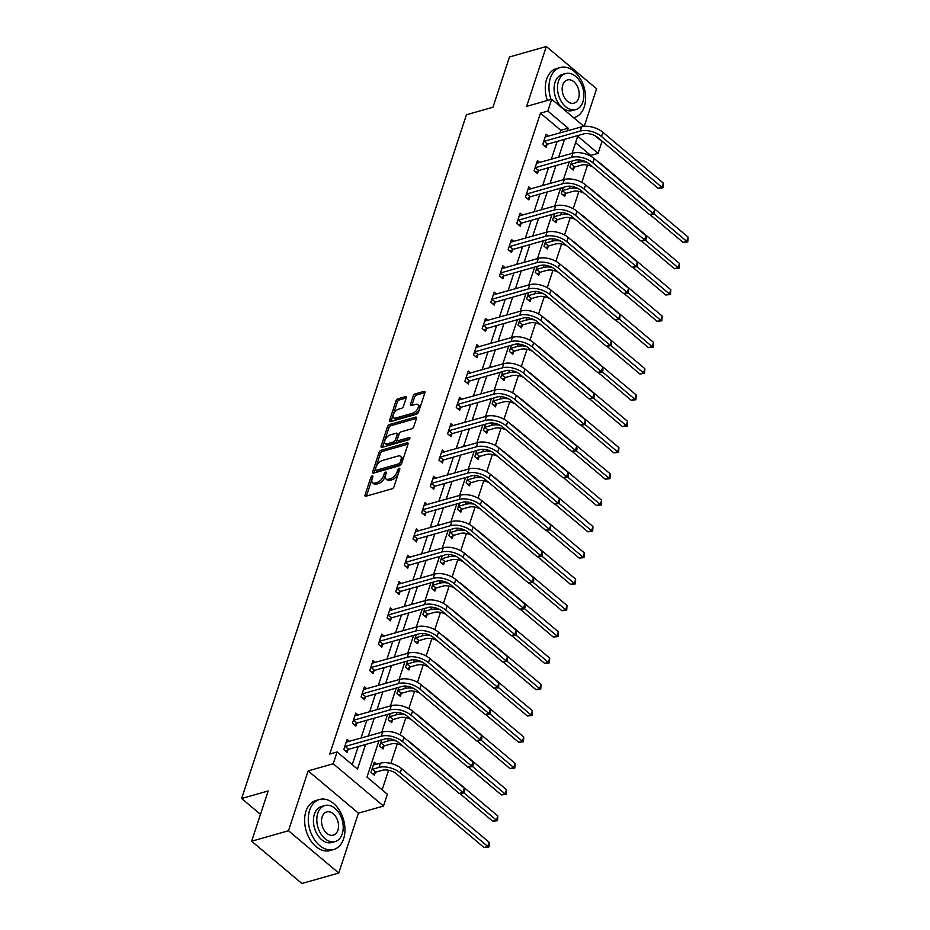 <?xml version="1.0" encoding="UTF-8"?>
<svg xmlns="http://www.w3.org/2000/svg" width="930" height="930" viewBox="0 0 930 930"><rect width="100%" height="100%" fill="white"/><g stroke="black" fill="none" stroke-linecap="round" stroke-linejoin="round"><path stroke-width="1.4" d="M372.244 475.928A1.43 0.744 -49.9 0 0 370.849 477.369L365.06 494.958A2.046 1.058 -49.9 0 0 365.199 496.109A2.046 1.058 -49.9 0 0 365.967 496.202L392.007 488.808A2.046 1.058 -49.9 0 0 393.995 486.739L399.772 469.15A1.43 0.744 -49.9 0 0 399.679 468.348A1.43 0.744 -49.9 0 0 399.144 468.278A1.43 0.744 -49.9 0 0 397.749 469.731L397.005 472.01A6.533 3.406 -49.9 0 1 390.635 478.613L388.461 479.229A6.533 3.406 -49.9 0 1 385.997 478.938A6.533 3.406 -49.9 0 1 385.578 475.253L386.322 472.975A1.43 0.744 -49.9 0 0 386.229 472.173A1.43 0.744 -49.9 0 0 385.694 472.103A1.43 0.744 -49.9 0 0 384.299 473.556L383.555 475.823A6.533 3.406 -49.9 0 1 377.185 482.438L375.011 483.054A6.533 3.406 -49.9 0 1 372.546 482.763A6.533 3.406 -49.9 0 1 372.116 479.078L372.872 476.799A1.43 0.744 -49.9 0 0 372.779 475.986A1.43 0.744 -49.9 0 0 372.244 475.928M372.488 477.95A1.43 0.744 -49.9 0 0 372.209 478.52L366.432 496.074L365.06 494.958M399.4 470.313A1.43 0.744 -49.9 0 0 399.11 470.871L398.366 473.149L397.005 472.01M385.938 474.126A1.43 0.744 -49.9 0 0 385.659 474.695L384.904 476.974L383.555 475.823M406.201 397.947A2.046 1.058 -49.9 0 0 406.073 396.796A2.046 1.058 -49.9 0 0 405.306 396.703L397.994 398.784A2.046 1.058 -49.9 0 0 396.006 400.842L389.577 420.383A2.046 1.058 -49.9 0 0 389.717 421.534A2.046 1.058 -49.9 0 0 390.484 421.627L416.524 414.234A2.046 1.058 -49.9 0 0 418.512 412.164L424.94 392.634A2.046 1.058 -49.9 0 0 424.801 391.472A2.046 1.058 -49.9 0 0 424.034 391.379L415.21 393.89A2.046 1.058 -49.9 0 0 413.222 395.959L410.467 404.318A2.046 1.058 -49.9 0 0 410.607 405.468A2.046 1.058 -49.9 0 0 411.374 405.561L415.745 404.318A5.464 2.848 -49.9 0 1 417.803 404.573A5.464 2.848 -49.9 0 1 417.489 409.13A5.464 2.848 -49.9 0 1 412.839 413.176L395.692 418.047A5.464 2.848 -49.9 0 1 393.634 417.791A5.464 2.848 -49.9 0 1 393.96 413.234A5.464 2.848 -49.9 0 1 398.61 409.188L401.469 408.375A2.046 1.058 -49.9 0 0 403.457 406.305L406.201 397.947M559.941 133.002L560.825 130.293L540.446 113.158L547.817 111.065L551.699 99.254L583.97 126.387M251.635 841.232L288.486 830.757L338.752 873.038L301.901 883.5L251.635 841.232L268.166 790.965L241.637 798.498L466.442 114.762L492.97 107.229L509.489 56.963L546.328 46.5L526.647 106.369L551.699 99.254M338.752 873.038L358.434 813.157L308.167 770.889L288.486 830.757M308.167 770.889L333.219 763.774L337.102 751.963L357.48 769.098L365.571 744.477M540.446 113.158L329.731 754.056L337.102 751.963M381.068 450.271A2.046 1.058 -49.9 0 0 379.08 452.329L372.651 471.87A2.046 1.058 -49.9 0 0 372.791 473.021A2.046 1.058 -49.9 0 0 373.558 473.114L399.598 465.721A2.046 1.058 -49.9 0 0 401.586 463.651L408.014 444.11A2.046 1.058 -49.9 0 0 407.875 442.959A2.046 1.058 -49.9 0 0 407.108 442.866L381.068 450.271L382.428 451.41A2.046 1.058 -49.9 0 0 380.44 453.48L374.023 472.975M381.114 446.121L387.543 426.591A2.046 1.058 -49.9 0 1 389.531 424.522L415.571 417.128A2.046 1.058 -49.9 0 1 416.338 417.221A2.046 1.058 -49.9 0 1 416.477 418.372L413.722 426.731A2.046 1.058 -49.9 0 1 411.734 428.8L401.179 431.799A2.046 1.058 -49.9 0 0 399.179 433.868L397.354 439.413A2.046 1.058 -49.9 0 0 397.494 440.564A2.046 1.058 -49.9 0 0 398.261 440.657L409.258 437.53A1.43 0.744 -49.9 0 1 409.793 437.6A1.43 0.744 -49.9 0 1 409.712 438.797A1.43 0.744 -49.9 0 1 408.491 439.855L382.021 447.365A2.046 1.058 -49.9 0 1 381.254 447.272A2.046 1.058 -49.9 0 1 381.114 446.121L382.451 447.249M584.238 126.364L596.595 88.769L546.328 46.5M241.637 798.498L260.47 814.343M352.249 764.704L358.201 746.581M360.98 738.141L366.862 720.262M369.629 711.834L375.511 693.954M378.277 685.526L384.16 667.647M386.926 659.207L392.809 641.328M395.575 632.9L401.458 615.021M404.236 606.592L410.107 588.713M412.885 580.285L418.756 562.406M421.534 553.966L427.405 536.087M430.183 527.659L436.065 509.78M438.832 501.351L444.714 483.472M447.481 475.032L453.363 457.153M456.13 448.725L462.012 430.846M464.779 422.418L470.661 404.538M473.44 396.11L479.31 378.231M482.089 369.791L487.959 351.912M490.738 343.484L496.62 325.605M499.387 317.176L505.269 299.297M508.036 290.858L513.918 272.978M516.685 264.55L522.567 246.671M525.334 238.243L531.216 220.364M533.994 211.935L539.865 194.056M542.643 185.616L548.514 167.737M551.292 159.309L557.163 141.43M349.506 741.408L347.123 739.408L343.798 749.522L347.192 752.382L348.099 749.638M358.155 715.089L355.772 713.089L352.447 723.215L355.841 726.074L356.748 723.331M366.804 688.781L364.421 686.782L361.096 696.907L364.49 699.755L365.397 697.023M375.453 662.474L373.081 660.474L369.745 670.588L373.139 673.448L374.046 670.704M384.102 636.167L381.73 634.155L378.394 644.281L381.8 647.14L382.695 644.397M392.751 609.848L390.379 607.848L387.054 617.973L390.449 620.822L391.344 618.09M401.411 583.54L399.028 581.541L395.703 591.654L399.098 594.514L399.993 591.782M410.06 557.233L407.677 555.233L404.352 565.347L407.747 568.207L408.642 565.463M418.709 530.914L416.326 528.914L413.001 539.04L416.396 541.899L417.303 539.156M427.358 504.606L424.975 502.607L421.65 512.732L425.045 515.58L425.952 512.849M436.007 478.299L433.624 476.3L430.299 486.413L433.694 489.273L434.601 486.53M444.656 451.992L442.285 449.981L438.948 460.106L442.355 462.966L443.25 460.222M453.305 425.673L450.934 423.673L447.597 433.799L451.004 436.647L451.899 433.915M461.954 399.365L459.583 397.366L456.258 407.48L459.653 410.339L460.548 407.607M470.615 373.058L468.232 371.058L464.907 381.172L468.302 384.032L469.197 381.288M479.264 346.739L476.881 344.739L473.556 354.865L476.95 357.725L477.846 354.981M487.913 320.432L485.53 318.432L482.205 328.557L485.6 331.406L486.506 328.674M496.562 294.124L494.179 292.125L490.854 302.238L494.249 305.098L495.155 302.355M505.211 267.817L502.828 265.806L499.503 275.931L502.898 278.791L503.804 276.047M513.86 241.498L511.488 239.498L508.152 249.624L511.558 252.472L512.453 249.74M522.509 215.19L520.137 213.191L516.813 223.305L520.207 226.164L521.102 223.433M531.158 188.883L528.786 186.883L525.462 196.997L528.856 199.857L529.751 197.114M539.819 162.564L537.435 160.565L534.111 170.69L537.505 173.55L538.4 170.806M548.468 136.257L546.084 134.257L542.76 144.383L546.154 147.231L547.061 144.499M382.137 789.837L388.577 770.249M390.821 763.414L397.226 743.942M400.191 734.909L405.875 717.623M408.84 708.602L414.524 691.316M417.5 682.294L423.173 665.008M426.149 655.976L431.834 638.701M434.798 629.668L440.483 612.382M443.447 603.361L449.132 586.074M452.096 577.042L457.781 559.767M460.745 550.734L466.43 533.448M469.394 524.427L475.079 507.141M478.043 498.12L483.728 480.833M486.704 471.801L492.377 454.526M495.353 445.493L501.038 428.207M504.002 419.186L509.687 401.9M512.651 392.867L518.336 375.592M521.3 366.56L526.985 349.273M529.949 340.252L535.634 322.966M538.598 313.945L544.283 296.658M547.259 287.626L552.932 270.351M555.908 261.318L561.581 244.032M564.557 235.011L570.241 217.725M573.206 208.692L578.89 191.417M581.855 182.385L587.539 165.098M590.504 156.077L590.713 155.426L575.577 142.697M376.673 764.251L374.29 762.251L370.965 772.377L374.36 775.225L375.267 772.493M381.637 739.92L379.614 746.058L383.021 748.917L383.916 746.186M390.286 713.612L388.275 719.75L391.67 722.61L392.565 719.867M398.935 687.293L396.924 693.443L400.319 696.303L401.214 693.559M407.596 660.986L405.573 667.136L408.968 669.984L409.863 667.252M416.245 634.679L414.222 640.817L417.617 643.676L418.523 640.933M424.894 608.371L422.871 614.509L426.266 617.369L427.172 614.625M433.543 582.052L431.52 588.202L434.915 591.05L435.821 588.318M442.192 555.745L440.169 561.883L443.564 564.743L444.47 562.011M450.841 529.437L448.818 535.575L452.224 538.435L453.119 535.692M459.49 503.118L457.479 509.268L460.873 512.128L461.768 509.384M468.139 476.811L466.128 482.961L469.522 485.809L470.417 483.077M476.799 450.504L474.777 456.642L478.171 459.501L479.066 456.758M485.448 424.196L483.426 430.334L486.82 433.194L487.727 430.45M494.097 397.877L492.075 404.027L495.469 406.875L496.376 404.143M502.746 371.57L500.724 377.708L504.118 380.568L505.025 377.836M511.395 345.263L509.373 351.401L512.779 354.26L513.674 351.517M520.044 318.944L518.022 325.093L521.428 327.953L522.323 325.209M528.693 292.636L526.682 298.786L530.077 301.634L530.972 298.902M537.354 266.329L535.331 272.467L538.726 275.327L539.621 272.583M546.003 240.021L543.98 246.159L547.375 249.019L548.27 246.276M554.652 213.702L552.629 219.852L556.024 222.7L556.931 219.968M563.301 187.395L561.278 193.533L564.673 196.393L565.58 193.661M571.95 161.088L569.927 167.226L573.322 170.085L574.229 167.342M595.072 135.734L601.966 141.534L598.083 153.334L577.704 136.198L572.043 153.415M590.713 155.426L598.083 153.334M378.963 740.675L366.99 777.096L387.368 794.243L383.486 806.043L333.219 763.774M358.434 813.157L383.486 806.043M567.312 130.909L568.195 128.201L547.817 111.065M368.35 736.048L374.22 718.169M376.999 709.741L382.881 691.862M385.648 683.434L391.53 665.555M394.297 657.115L400.179 639.236M402.946 630.807L408.828 612.928M411.595 604.5L417.477 586.621M420.255 578.193L426.126 560.302M428.904 551.874L434.775 533.994M437.553 525.566L443.424 507.687M446.202 499.259L452.085 481.38M454.851 472.94L460.734 455.061M463.5 446.632L469.383 428.753M472.149 420.325L478.032 402.446M480.798 394.006L486.681 376.127M489.459 367.699L495.33 349.82M498.108 341.391L503.979 323.512M506.757 315.084L512.639 297.205M515.406 288.765L521.288 270.886M524.055 262.458L529.937 244.578M532.704 236.15L538.586 218.271M541.353 209.831L547.235 191.952M550.014 183.524L555.884 165.645M558.663 157.217L564.533 139.337M569.276 161.843L563.394 179.722M560.627 188.151L554.745 206.03M551.978 214.47L546.096 232.349M543.329 240.777L537.447 258.656M534.669 267.084L528.798 284.964M526.02 293.392L520.149 311.271M517.371 319.711L511.5 337.59M508.722 346.018L502.839 363.897M500.073 372.325L494.19 390.205M491.424 398.645L485.541 416.524M482.775 424.952L476.892 442.831M474.126 451.259L468.243 469.139M465.465 477.567L459.594 495.446M456.816 503.886L450.945 521.765M448.167 530.193L442.296 548.072M439.518 556.5L433.636 574.38M430.869 582.819L424.987 600.699M422.22 609.127L416.338 627.006M413.571 635.434L407.689 653.313M404.922 661.742L399.04 679.621M396.261 688.061L390.391 705.94M387.612 714.368L381.742 732.247M560.825 130.293L568.195 128.201M372.546 482.763L373.906 483.902A6.533 3.406 -49.9 0 0 376.371 484.193L375.011 483.054M384.904 476.974A6.533 3.406 -49.9 0 1 378.533 483.577L376.371 484.193M385.997 478.938L387.357 480.078A6.533 3.406 -49.9 0 0 389.821 480.38L388.461 479.229M398.366 473.149A6.533 3.406 -49.9 0 1 391.995 479.764L389.821 480.38M408.003 444.145L382.428 451.41M375.278 469.476A1.43 0.744 -49.9 0 0 375.371 470.278A1.43 0.744 -49.9 0 0 375.906 470.348L398.761 463.849A1.43 0.744 -49.9 0 0 400.156 462.408L400.946 460.001A6.533 3.406 -49.9 0 0 400.528 456.316A6.533 3.406 -49.9 0 0 398.063 456.026L382.439 460.455A6.533 3.406 -49.9 0 0 376.069 467.069L375.278 469.476M375.371 470.278L376.731 471.417A1.43 0.744 -49.9 0 0 377.266 471.487L375.906 470.348M400.528 456.316L401.888 457.455A6.533 3.406 -49.9 0 1 402.306 461.141L401.516 463.547A1.43 0.744 -49.9 0 1 400.121 464.988L377.266 471.487M382.486 447.237L388.903 427.73L387.543 426.591M416.466 418.407L390.891 425.661A2.046 1.058 -49.9 0 0 388.903 427.73M397.494 440.564L398.854 441.704A2.046 1.058 -49.9 0 0 399.621 441.797L409.607 438.96M390.216 434.915A5.464 2.848 -49.9 0 0 385.566 438.948A5.464 2.848 -49.9 0 0 385.241 443.517A5.464 2.848 -49.9 0 0 387.299 443.773L393.344 442.052A2.046 1.058 -49.9 0 0 395.331 439.983L397.156 434.438A2.046 1.058 -49.9 0 0 397.029 433.287A2.046 1.058 -49.9 0 0 396.25 433.194L390.216 434.915M385.241 443.517L386.601 444.656A5.464 2.848 -49.9 0 0 388.659 444.912L387.299 443.773M397.029 433.287L398.389 434.426A2.046 1.058 -49.9 0 1 398.517 435.577L396.692 441.122A2.046 1.058 -49.9 0 1 394.704 443.192L388.659 444.912M393.634 417.791L394.994 418.942A5.464 2.848 -49.9 0 0 397.052 419.186L395.692 418.047M417.803 404.573L419.163 405.713A5.464 2.848 -49.9 0 1 418.849 410.281A5.464 2.848 -49.9 0 1 414.199 414.315L397.052 419.186M424.929 392.658L416.57 395.029A2.046 1.058 -49.9 0 0 414.582 397.098L411.839 405.434L410.467 404.318M406.189 397.982L399.354 399.923A2.046 1.058 -49.9 0 0 397.366 401.993L390.949 421.499M375.801 772.144L382.37 770.284A10.393 5.417 18.2 0 1 396.529 773.9L484.088 847.532L487.773 846.486L400.214 772.853A15.601 8.126 -161.8 0 0 378.963 767.424L372.407 769.296L375.801 772.144L372.918 774.016M489.157 842.278L489.401 845.335L488.843 847.021L487.773 846.486L489.157 842.278L401.597 768.633A15.601 8.126 -161.8 0 0 380.358 763.205L373.395 764.995M488.843 847.021L484.088 847.532M344.693 746.79L345.228 746.441L348.622 749.301L384.671 739.059A10.393 5.417 18.2 0 1 398.831 742.675L459.222 793.464L462.908 792.418L402.516 741.629A15.601 8.126 -161.8 0 0 381.277 736.2L345.228 746.441M464.291 788.198L464.535 791.267L463.977 792.953L462.908 792.418L464.291 788.198L403.899 737.42A15.601 8.126 -161.8 0 0 382.66 731.991L346.227 742.14M348.622 749.301L345.751 751.161M463.977 792.953L459.222 793.464M309.644 810.216A25.994 17.577 74.1 0 0 313.724 838.511A25.994 17.577 74.1 0 0 333.731 849.509A25.994 17.577 74.1 0 0 343.612 838.779A25.994 17.577 74.1 0 0 339.531 810.495A25.994 17.577 74.1 0 0 319.525 799.498A25.994 17.577 74.1 0 0 309.644 810.216M319.525 799.498L315.84 800.544A25.994 17.577 74.1 0 0 305.958 811.262A25.994 17.577 74.1 0 0 310.039 839.558A25.994 17.577 74.1 0 0 330.045 850.555L333.731 849.509M335.137 841.545L331.743 842.51A18.716 12.66 -105.9 0 1 317.339 834.582A18.716 12.66 -105.9 0 1 314.398 814.215A18.716 12.66 -105.9 0 1 321.513 806.496L324.907 805.531A18.716 12.66 74.1 0 0 317.793 813.25A18.716 12.66 74.1 0 0 320.734 833.629A18.716 12.66 74.1 0 0 335.137 841.545A18.716 12.66 74.1 0 0 342.252 833.815A18.716 12.66 74.1 0 0 339.311 813.448A18.716 12.66 74.1 0 0 324.907 805.531M337.904 830.165A12.067 8.161 74.1 0 0 336.009 817.04A12.067 8.161 74.1 0 0 326.721 811.937A12.067 8.161 74.1 0 0 322.14 816.912A12.067 8.161 74.1 0 0 324.035 830.037A12.067 8.161 74.1 0 0 333.312 835.14A12.067 8.161 74.1 0 0 337.904 830.165M573.647 117.715A25.994 17.577 74.1 0 0 574.391 117.529A25.994 17.577 74.1 0 0 584.273 106.799A25.994 17.577 74.1 0 0 580.192 78.515A25.994 17.577 74.1 0 0 560.186 67.518A25.994 17.577 74.1 0 0 550.316 78.236A25.994 17.577 74.1 0 0 551.048 99.44M560.186 67.518L556.5 68.564A25.994 17.577 74.1 0 0 546.631 79.283A25.994 17.577 74.1 0 0 547.363 100.487M575.798 109.566L572.403 110.531A18.716 12.66 -105.9 0 1 558 102.614A18.716 12.66 -105.9 0 1 555.071 82.235A18.716 12.66 -105.9 0 1 562.173 74.516L565.568 73.551A18.716 12.66 74.1 0 0 558.453 81.282A18.716 12.66 74.1 0 0 561.395 101.649A18.716 12.66 74.1 0 0 575.798 109.566A18.716 12.66 74.1 0 0 582.912 101.847A18.716 12.66 74.1 0 0 579.971 81.468A18.716 12.66 74.1 0 0 565.568 73.551M578.565 98.185A12.067 8.161 74.1 0 0 576.67 85.06A12.067 8.161 74.1 0 0 567.381 79.957A12.067 8.161 74.1 0 0 562.801 84.932A12.067 8.161 74.1 0 0 564.696 98.057A12.067 8.161 74.1 0 0 573.973 103.16A12.067 8.161 74.1 0 0 578.565 98.185M380.521 743.326L381.056 742.977L384.45 745.837L391.019 743.965A10.393 5.417 18.2 0 1 402.644 745.895M384.45 745.837L381.567 747.697M396.215 740.931A15.601 8.126 -161.8 0 0 387.624 741.117L381.056 742.977M459.711 793.453L492.737 821.225L496.422 820.179L463.989 792.906M497.504 820.713L496.422 820.179L497.806 815.959L497.504 820.713L492.737 821.225M497.806 815.959L410.246 742.326A15.601 8.126 -161.8 0 0 407.224 740.21M389.17 717.018L389.705 716.67L393.099 719.529L399.668 717.658A10.393 5.417 18.2 0 1 411.304 719.576M393.099 719.529L390.216 721.389M404.864 714.624A15.601 8.126 -161.8 0 0 396.273 714.798L389.705 716.67M468.36 767.134L501.386 794.918L505.071 793.871L472.649 766.599M506.153 794.406L505.071 793.871L506.455 789.651L506.153 794.406L501.386 794.918M506.455 789.651L418.895 716.019A15.601 8.126 -161.8 0 0 415.873 713.903M353.342 720.471L357.271 722.982L393.32 712.752A10.393 5.417 18.2 0 1 407.48 716.367L467.871 767.157L471.557 766.111L411.165 715.321A15.601 8.126 -161.8 0 0 389.926 709.892L353.877 720.134M472.94 761.891L473.184 764.948L472.626 766.634L471.557 766.111L472.94 761.891L412.548 711.101A15.601 8.126 -161.8 0 0 391.309 705.672L354.876 715.833M357.271 722.982L354.4 724.854M472.626 766.634L467.871 767.157M362.002 694.164L365.932 696.675L401.969 686.433A10.393 5.417 18.2 0 1 416.129 690.06L476.52 740.838L480.206 739.792L419.814 689.014A15.601 8.126 -161.8 0 0 398.575 683.585L362.526 693.815M481.589 735.584L481.833 738.641L481.275 740.327L480.206 739.792L481.589 735.584L421.197 684.794A15.601 8.126 -161.8 0 0 399.958 679.365L363.525 689.525M365.932 696.675L363.049 698.546M481.275 740.327L476.52 740.838M397.819 690.699L401.748 693.21L408.317 691.35A10.393 5.417 18.2 0 1 419.953 693.269M401.748 693.21L398.865 695.082M413.513 688.305A15.601 8.126 -161.8 0 0 404.922 688.491L398.354 690.362M477.009 740.826L510.035 768.599L513.72 767.552L481.298 740.28M514.802 768.087L513.72 767.552L515.115 763.344L514.802 768.087L510.035 768.599M515.115 763.344L427.544 689.711A15.601 8.126 -161.8 0 0 424.522 687.584M406.468 664.392L407.003 664.043L410.397 666.903L416.966 665.043A10.393 5.417 18.2 0 1 428.602 666.961M410.397 666.903L407.514 668.775M422.162 661.997A15.601 8.126 -161.8 0 0 413.571 662.183L407.003 664.043M485.658 714.519L518.684 742.291L522.369 741.245L489.947 713.973M523.451 741.78L522.369 741.245L523.764 737.025L523.451 741.78L518.684 742.291M523.764 737.025L436.205 663.392A15.601 8.126 -161.8 0 0 433.171 661.277M415.117 638.085L415.652 637.736L419.046 640.596L425.615 638.724A10.393 5.417 18.2 0 1 437.251 640.642M419.046 640.596L416.175 642.456M430.823 635.69A15.601 8.126 -161.8 0 0 422.22 635.876L415.652 637.736M494.307 688.2L527.345 715.984L531.03 714.938L498.596 687.665M532.1 715.472L531.03 714.938L532.413 710.718L532.1 715.472L527.345 715.984M532.413 710.718L444.854 637.085A15.601 8.126 -161.8 0 0 441.831 634.969M370.651 667.856L371.186 667.508L374.581 670.367L410.618 660.126A10.393 5.417 18.2 0 1 424.778 663.741L485.169 714.531L488.855 713.484L428.463 662.695A15.601 8.126 -161.8 0 0 407.224 657.266L371.186 667.508M490.238 709.265L489.936 714.019L488.855 713.484L490.238 709.265L429.846 658.487A15.601 8.126 -161.8 0 0 408.607 653.058L372.174 663.206M374.581 670.367L371.698 672.227M489.936 714.019L485.169 714.531M379.3 641.537L383.23 644.048L419.267 633.818A10.393 5.417 18.2 0 1 433.426 637.434L493.818 688.223L497.504 687.177L437.112 636.387A15.601 8.126 -161.8 0 0 415.873 630.959L379.835 641.2M498.887 682.957L498.585 687.712L497.504 687.177L498.887 682.957L438.507 632.168A15.601 8.126 -161.8 0 0 417.256 626.739L380.823 636.899M383.23 644.048L380.347 645.92M498.585 687.712L493.818 688.223M387.95 615.23L391.879 617.741L427.916 607.511A10.393 5.417 18.2 0 1 442.087 611.126L502.467 661.904L506.153 660.858L445.772 610.08A15.601 8.126 -161.8 0 0 424.522 604.651L388.484 614.893M507.548 656.65L507.234 661.393L506.153 660.858L507.548 656.65L447.156 605.86A15.601 8.126 -161.8 0 0 425.905 600.431L389.472 610.592M391.879 617.741L388.996 619.613M507.234 661.393L502.467 661.904M396.599 588.923L397.133 588.574L400.528 591.433L436.565 581.192A10.393 5.417 18.2 0 1 450.736 584.819L511.116 635.597L514.802 634.551L454.421 583.773A15.601 8.126 -161.8 0 0 433.171 578.344L397.133 588.574M516.197 630.331L516.441 633.4L515.883 635.085L514.802 634.551L516.197 630.331L455.805 579.553A15.601 8.126 -161.8 0 0 434.566 574.124L398.121 584.273M400.528 591.433L397.645 593.294M515.883 635.085L511.116 635.597M405.248 562.615L405.782 562.266L409.177 565.126L445.226 554.885A10.393 5.417 18.2 0 1 459.385 558.5L519.777 609.29L523.462 608.243L463.07 557.454A15.601 8.126 -161.8 0 0 441.82 552.025L405.782 562.266M524.846 604.023L525.09 607.092L524.532 608.778L523.462 608.243L524.846 604.023L464.454 553.245A15.601 8.126 -161.8 0 0 443.215 547.817L406.782 557.965M409.177 565.126L406.305 566.986M524.532 608.778L519.777 609.29M413.897 536.296L417.826 538.807L453.875 528.577A10.393 5.417 18.2 0 1 468.034 532.193L528.426 582.982L532.111 581.936L471.719 531.146A15.601 8.126 -161.8 0 0 450.48 525.717L414.431 535.959M533.495 577.716L533.739 580.773L533.181 582.459L532.111 581.936L533.495 577.716L473.103 526.926A15.601 8.126 -161.8 0 0 451.864 521.498L415.431 531.658M417.826 538.807L414.954 540.679M533.181 582.459L528.426 582.982M422.557 509.989L426.486 512.5L462.524 502.258A10.393 5.417 18.2 0 1 476.683 505.885L537.075 556.663L540.76 555.617L480.368 504.839A15.601 8.126 -161.8 0 0 459.129 499.41L423.08 509.64M542.144 551.409L542.388 554.466L541.83 556.152L540.76 555.617L542.144 551.409L481.752 500.619A15.601 8.126 -161.8 0 0 460.513 495.19L424.08 505.35M426.486 512.5L423.603 514.371M541.83 556.152L537.075 556.663M431.206 483.681L435.135 486.192L471.173 475.951A10.393 5.417 18.2 0 1 485.332 479.566L545.724 530.356L549.409 529.31L489.017 478.52A15.601 8.126 -161.8 0 0 467.778 473.091L431.729 483.333M550.793 525.09L550.49 529.844L549.409 529.31L550.793 525.09L490.401 474.312A15.601 8.126 -161.8 0 0 469.162 468.883L432.729 479.031M435.135 486.192L432.252 488.052M550.49 529.844L545.724 530.356M439.855 457.362L443.784 459.873L479.822 449.643A10.393 5.417 18.2 0 1 493.981 453.259L554.373 504.048L558.058 503.002L497.666 452.213A15.601 8.126 -161.8 0 0 476.427 446.784L440.39 457.025M559.442 498.782L559.139 503.537L558.058 503.002L559.442 498.782L499.061 447.993A15.601 8.126 -161.8 0 0 477.811 442.564L441.378 452.724M443.784 459.873L440.901 461.745M559.139 503.537L554.373 504.048M448.504 431.055L449.039 430.706L452.433 433.566L488.471 423.336A10.393 5.417 18.2 0 1 502.63 426.951L563.022 477.729L566.707 476.683L506.315 425.905A15.601 8.126 -161.8 0 0 485.076 420.476L449.039 430.706M568.091 472.475L568.346 475.532L567.788 477.218L566.707 476.683L568.091 472.475L507.71 421.685A15.601 8.126 -161.8 0 0 486.46 416.256L450.027 426.417M452.433 433.566L449.55 435.438M567.788 477.218L563.022 477.729M457.153 404.748L457.688 404.399L461.082 407.259L497.12 397.017A10.393 5.417 18.2 0 1 511.291 400.644L571.671 451.422L575.356 450.376L514.976 399.598A15.601 8.126 -161.8 0 0 493.725 394.169L457.688 404.399M576.751 446.156L576.995 449.225L576.437 450.911L575.356 450.376L576.751 446.156L516.359 395.378A15.601 8.126 -161.8 0 0 495.109 389.949L458.676 400.098M461.082 407.259L458.199 409.119M576.437 450.911L571.671 451.422M465.802 378.44L466.337 378.092L469.731 380.951L505.781 370.71A10.393 5.417 18.2 0 1 519.94 374.325L580.332 425.115L584.005 424.068L523.625 373.279A15.601 8.126 -161.8 0 0 502.374 367.85L466.337 378.092M585.4 419.849L585.644 422.918L585.086 424.603L584.005 424.068L585.4 419.849L525.008 369.071A15.601 8.126 -161.8 0 0 503.769 363.642L467.337 373.79M469.731 380.951L466.848 382.811M585.086 424.603L580.332 425.115M474.451 352.121L478.38 354.632L514.429 344.402A10.393 5.417 18.2 0 1 528.589 348.018L588.981 398.807L592.666 397.761L532.274 346.971A15.601 8.126 -161.8 0 0 511.035 341.543L474.986 351.784M594.049 393.541L594.293 396.599L593.735 398.284L592.666 397.761L594.049 393.541L533.657 342.752A15.601 8.126 -161.8 0 0 512.418 337.323L475.986 347.483M478.38 354.632L475.509 356.504M589.469 398.784L622.496 426.568L626.181 425.522L593.747 398.249L588.981 398.807M483.1 325.814L483.635 325.465L487.029 328.325L523.078 318.083A10.393 5.417 18.2 0 1 537.238 321.71L597.63 372.488L601.315 371.442L540.923 320.664A15.601 8.126 -161.8 0 0 519.684 315.235L483.635 325.465M602.698 367.234L602.942 370.291L602.384 371.977L601.315 371.442L602.698 367.234L542.306 316.444A15.601 8.126 -161.8 0 0 521.067 311.015L484.635 321.175M487.029 328.325L484.158 330.197M602.384 371.977L597.63 372.488M491.761 299.507L495.69 302.018L531.727 291.776A10.393 5.417 18.2 0 1 545.887 295.391L606.279 346.181L609.964 345.135L549.572 294.345A15.601 8.126 -161.8 0 0 528.333 288.916L492.284 299.158M611.347 340.915L611.591 343.984L611.033 345.669L609.964 345.135L611.347 340.915L550.955 290.137A15.601 8.126 -161.8 0 0 529.716 284.708L493.284 294.856M495.69 302.018L492.807 303.877M611.033 345.669L606.279 346.181M500.41 273.188L504.339 275.699L540.376 265.469A10.393 5.417 18.2 0 1 554.536 269.084L614.928 319.874L618.613 318.827L558.221 268.038A15.601 8.126 -161.8 0 0 536.982 262.609L500.945 272.85M619.996 314.607L619.694 319.362L618.613 318.827L619.996 314.607L559.604 263.818A15.601 8.126 -161.8 0 0 538.365 258.389L501.933 268.549M504.339 275.699L501.456 277.57M619.694 319.362L614.928 319.874M509.059 246.88L509.594 246.531L512.988 249.391L549.025 239.15A10.393 5.417 18.2 0 1 563.185 242.777L623.577 293.555L627.262 292.508L566.87 241.73A15.601 8.126 -161.8 0 0 545.631 236.301L509.594 246.531M628.645 288.3L628.343 293.043L627.262 292.508L628.645 288.3L568.265 237.51A15.601 8.126 -161.8 0 0 547.014 232.082L510.582 242.242M512.988 249.391L510.105 251.263M628.343 293.043L623.577 293.555M517.708 220.573L518.243 220.224L521.637 223.084L557.675 212.842A10.393 5.417 18.2 0 1 571.845 216.469L632.226 267.247L635.911 266.201L575.519 215.423A15.601 8.126 -161.8 0 0 554.28 209.994L518.243 220.224M637.294 261.981L637.55 265.05L636.992 266.736L635.911 266.201L637.294 261.981L576.914 211.203A15.601 8.126 -161.8 0 0 555.663 205.774L519.231 215.923M521.637 223.084L518.754 224.944M636.992 266.736L632.226 267.247M423.766 611.777L424.301 611.429L427.695 614.288L434.264 612.417A10.393 5.417 18.2 0 1 445.9 614.335M427.695 614.288L424.824 616.148M439.472 609.383A15.601 8.126 -161.8 0 0 430.869 609.557L424.301 611.429M502.956 661.893L535.994 689.676L539.679 688.63L507.245 661.358M540.749 689.153L539.679 688.63L541.062 684.41L540.749 689.153L535.994 689.676M541.062 684.41L453.503 610.778A15.601 8.126 -161.8 0 0 450.48 608.662M432.427 585.458L436.356 587.969L442.924 586.109A10.393 5.417 18.2 0 1 454.549 588.027M436.356 587.969L433.473 589.841M448.121 583.064A15.601 8.126 -161.8 0 0 439.518 583.25L432.95 585.121M511.616 635.585L544.643 663.357L548.328 662.311L515.894 635.039M549.398 662.846L548.328 662.311L549.711 658.103L549.398 662.846L544.643 663.357M549.711 658.103L462.152 584.459A15.601 8.126 -161.8 0 0 459.129 582.343M441.076 559.151L441.611 558.802L445.005 561.662L451.573 559.79A10.393 5.417 18.2 0 1 463.198 561.72M445.005 561.662L442.122 563.522M456.77 556.756A15.601 8.126 -161.8 0 0 448.167 556.942L441.611 558.802M520.265 609.278L553.292 637.05L556.977 636.004L524.543 608.731M558.058 636.538L556.977 636.004L558.36 631.784L558.058 636.538L553.292 637.05M558.36 631.784L470.801 558.151A15.601 8.126 -161.8 0 0 467.778 556.035M449.725 532.844L450.26 532.495L453.654 535.355L460.222 533.483A10.393 5.417 18.2 0 1 471.847 535.401M453.654 535.355L450.771 537.215M465.419 530.449A15.601 8.126 -161.8 0 0 456.828 530.623L450.26 532.495M528.914 582.959L561.941 610.743L565.626 609.696L533.192 582.424M566.707 610.231L565.626 609.696L567.009 605.477L566.707 610.231L561.941 610.743M567.009 605.477L479.45 531.844A15.601 8.126 -161.8 0 0 476.427 529.728M458.374 506.525L462.303 509.036L468.871 507.175A10.393 5.417 18.2 0 1 480.508 509.094M462.303 509.036L459.42 510.907M474.068 504.13A15.601 8.126 -161.8 0 0 465.477 504.316L458.909 506.187M537.563 556.652L570.59 584.424L574.275 583.377L541.853 556.105M575.356 583.912L574.275 583.377L575.658 579.169L575.356 583.912L570.59 584.424M575.658 579.169L488.099 505.536A15.601 8.126 -161.8 0 0 485.076 503.409M467.023 480.217L467.558 479.868L470.952 482.728L477.52 480.868A10.393 5.417 18.2 0 1 489.157 482.786M470.952 482.728L468.069 484.6M482.717 477.822A15.601 8.126 -161.8 0 0 474.126 478.008L467.558 479.868M546.212 530.344L579.239 558.116L582.924 557.07L550.502 529.798M584.005 557.605L582.924 557.07L584.319 552.85L584.005 557.605L579.239 558.116M584.319 552.85L496.748 479.217A15.601 8.126 -161.8 0 0 493.725 477.102M475.672 453.91L476.207 453.561L479.601 456.421L486.169 454.549A10.393 5.417 18.2 0 1 497.806 456.467M479.601 456.421L476.73 458.281M491.366 451.515A15.601 8.126 -161.8 0 0 482.775 451.701L476.207 453.561M554.861 504.025L587.888 531.809L591.573 530.763L559.151 503.49M592.654 531.297L591.573 530.763L592.968 526.543L592.654 531.297L587.888 531.809M592.968 526.543L505.409 452.91A15.601 8.126 -161.8 0 0 502.374 450.794M484.321 427.602L484.856 427.254L488.25 430.113L494.818 428.242A10.393 5.417 18.2 0 1 506.455 430.16M488.25 430.113L485.379 431.973M500.026 425.208A15.601 8.126 -161.8 0 0 491.424 425.382L484.856 427.254M563.51 477.718L596.548 505.502L600.234 504.444L567.8 477.183M601.303 504.978L600.234 504.444L601.617 500.235L601.303 504.978L596.548 505.502M601.617 500.235L514.058 426.603A15.601 8.126 -161.8 0 0 511.035 424.487M492.981 401.283L496.911 403.794L503.467 401.934A10.393 5.417 18.2 0 1 515.104 403.853M496.911 403.794L494.028 405.666M508.675 398.889A15.601 8.126 -161.8 0 0 500.073 399.075L493.505 400.946M572.171 451.41L605.198 479.183L608.883 478.136L576.449 450.864M609.952 478.671L608.883 478.136L610.266 473.916L609.952 478.671L605.198 479.183M610.266 473.916L522.707 400.284A15.601 8.126 -161.8 0 0 519.684 398.168M501.63 374.976L505.56 377.487L512.128 375.615A10.393 5.417 18.2 0 1 523.753 377.545M505.56 377.487L502.677 379.347M517.324 372.581A15.601 8.126 -161.8 0 0 508.722 372.767L502.154 374.627M580.82 425.103L613.846 452.875L617.532 451.829L585.098 424.557M618.601 452.364L617.532 451.829L618.915 447.609L618.601 452.364L613.846 452.875M618.915 447.609L531.356 373.976A15.601 8.126 -161.8 0 0 528.333 371.861M510.279 348.669L510.814 348.32L514.209 351.18L520.777 349.308A10.393 5.417 18.2 0 1 532.402 351.226M514.209 351.18L511.326 353.04M525.973 346.274A15.601 8.126 -161.8 0 0 517.382 346.448L510.814 348.32M627.262 426.056L626.181 425.522L627.564 421.302L627.262 426.056L622.496 426.568M627.564 421.302L540.005 347.669A15.601 8.126 -161.8 0 0 536.982 345.553M518.928 322.35L522.858 324.861L529.426 323.001A10.393 5.417 18.2 0 1 541.062 324.919M522.858 324.861L519.975 326.732M534.622 319.955A15.601 8.126 -161.8 0 0 526.031 320.141L519.463 322.013M598.118 372.477L631.144 400.249L634.83 399.202L602.408 371.93M635.911 399.737L634.83 399.202L636.213 394.994L635.911 399.737L631.144 400.249M636.213 394.994L548.654 321.35A15.601 8.126 -161.8 0 0 545.631 319.234M527.577 296.042L528.112 295.694L531.507 298.553L538.075 296.693A10.393 5.417 18.2 0 1 549.711 298.611M531.507 298.553L528.624 300.425M543.271 293.648A15.601 8.126 -161.8 0 0 534.68 293.834L528.112 295.694M606.767 346.169L639.794 373.941L643.479 372.895L611.057 345.623M644.56 373.43L643.479 372.895L644.862 368.675L644.56 373.43L639.794 373.941M644.862 368.675L557.303 295.043A15.601 8.126 -161.8 0 0 554.28 292.927M536.226 269.735L536.761 269.386L540.156 272.246L546.724 270.374A10.393 5.417 18.2 0 1 558.36 272.292M540.156 272.246L537.273 274.106M551.92 267.34A15.601 8.126 -161.8 0 0 543.329 267.526L536.761 269.386M615.416 319.85L648.442 347.634L652.128 346.588L619.706 319.316M653.209 347.123L652.128 346.588L653.523 342.368L653.209 347.123L648.442 347.634M653.523 342.368L565.952 268.735A15.601 8.126 -161.8 0 0 562.929 266.619M544.875 243.416L548.805 245.927L555.373 244.067A10.393 5.417 18.2 0 1 567.009 245.985M548.805 245.927L545.933 247.799M560.569 241.033A15.601 8.126 -161.8 0 0 551.978 241.207L545.41 243.079M624.065 293.543L657.103 321.327L660.777 320.269L628.355 293.008M661.858 320.803L660.777 320.269L662.172 316.06L661.858 320.803L657.103 321.327M662.172 316.06L574.612 242.428A15.601 8.126 -161.8 0 0 571.59 240.312M553.524 217.108L557.454 219.62L564.022 217.76A10.393 5.417 18.2 0 1 575.658 219.678M557.454 219.62L554.582 221.491M569.23 214.714A15.601 8.126 -161.8 0 0 560.627 214.9L554.059 216.771M632.714 267.236L665.752 295.008L669.437 293.961L637.004 266.689M670.507 294.496L669.437 293.961L670.821 289.742L670.507 294.496L665.752 295.008M670.821 289.742L583.261 216.109A15.601 8.126 -161.8 0 0 580.239 213.993M526.357 194.265L526.892 193.917L530.286 196.776L566.324 186.535A10.393 5.417 18.2 0 1 580.494 190.15L640.875 240.94L644.56 239.894L584.18 189.104A15.601 8.126 -161.8 0 0 562.929 183.675L526.892 193.917M645.955 235.674L646.199 238.743L645.641 240.428L644.56 239.894L645.955 235.674L585.563 184.896A15.601 8.126 -161.8 0 0 564.324 179.467L527.88 189.615M530.286 196.776L527.403 198.636M641.375 240.928L674.401 268.7L678.086 267.654L645.653 240.382L640.875 240.94M562.185 190.801L566.114 193.312L572.671 191.441A10.393 5.417 18.2 0 1 584.307 193.37M566.114 193.312L563.231 195.172M577.879 188.406A15.601 8.126 -161.8 0 0 569.276 188.592L562.708 190.452M679.156 268.189L678.086 267.654L679.47 263.434L679.156 268.189L674.401 268.7M679.47 263.434L591.91 189.801A15.601 8.126 -161.8 0 0 588.888 187.686M535.006 167.946L538.935 170.457L574.984 160.227A10.393 5.417 18.2 0 1 589.143 163.843L649.535 214.632L653.209 213.575L592.829 162.797A15.601 8.126 -161.8 0 0 571.578 157.368L535.541 167.609M654.604 209.366L654.29 214.109L653.209 213.575L654.604 209.366L594.212 158.577A15.601 8.126 -161.8 0 0 572.973 153.148L536.54 163.308M538.935 170.457L536.052 172.329M654.29 214.109L649.535 214.632M570.834 164.494L571.369 164.145L574.763 167.005L581.331 165.133A10.393 5.417 18.2 0 1 592.956 167.051M574.763 167.005L571.88 168.865M586.528 162.099A15.601 8.126 -161.8 0 0 577.925 162.273L571.369 164.145M650.024 214.609L683.05 242.393L686.735 241.347L654.302 214.074M687.805 241.881L686.735 241.347L688.119 237.127L687.805 241.881L683.05 242.393M688.119 237.127L600.559 163.494A15.601 8.126 -161.8 0 0 597.537 161.378M543.655 141.639L544.19 141.29L547.584 144.15L583.633 133.908A10.393 5.417 18.2 0 1 597.792 137.535L658.184 188.313L661.869 187.267L601.477 136.489A15.601 8.126 -161.8 0 0 580.239 131.06L544.19 141.29M663.253 183.047L663.497 186.116L662.939 187.802L661.869 187.267L663.253 183.047L602.861 132.269A15.601 8.126 -161.8 0 0 581.622 126.84L545.189 137.001M547.584 144.15L544.713 146.022M662.939 187.802L658.184 188.313M372.209 478.52L370.849 477.369M399.11 470.871L397.749 469.731M385.659 474.695L384.299 473.556M378.533 483.577L377.185 482.438M391.995 479.764L390.635 478.613M408.096 443.703L407.108 442.866M373.988 472.986L372.651 471.87M380.44 453.48L379.08 452.329M400.121 464.988L398.761 463.849M401.516 463.547L400.156 462.408M402.306 461.141L400.946 460.001M390.891 425.661L389.531 424.522M416.559 417.965L415.571 417.128M399.621 441.797L398.261 440.657M409.956 438.111L409.258 437.53M394.704 443.192L393.344 442.052M396.692 441.122L395.331 439.983M398.517 435.577L397.156 434.438M414.199 414.315L412.839 413.176M414.582 397.098L413.222 395.959M416.57 395.029L415.21 393.89M425.033 392.216L424.034 391.379M390.914 421.499L389.577 420.383M397.366 401.993L396.006 400.842M399.354 399.923L397.994 398.784M406.294 397.54L405.306 396.703M378.963 767.424L380.358 763.205M400.214 772.853L401.597 768.633M381.277 736.2L382.66 731.991M402.516 741.629L403.899 737.42M387.624 741.117L388.415 738.711M396.273 714.798L397.064 712.403M389.926 709.892L391.309 705.672M411.165 715.321L412.548 711.101M398.575 683.585L399.958 679.365M419.814 689.014L421.197 684.794M404.922 688.491L405.713 686.084M413.571 662.183L414.362 659.777M422.22 635.876L423.011 633.47M407.224 657.266L408.607 653.058M428.463 662.695L429.846 658.487M415.873 630.959L417.256 626.739M437.112 636.387L438.507 632.168M424.522 604.651L425.905 600.431M445.772 610.08L447.156 605.86M433.171 578.344L434.566 574.124M454.421 583.773L455.805 579.553M441.82 552.025L443.215 547.817M463.07 557.454L464.454 553.245M450.48 525.717L451.864 521.498M471.719 531.146L473.103 526.926M459.129 499.41L460.513 495.19M480.368 504.839L481.752 500.619M467.778 473.091L469.162 468.883M489.017 478.52L490.401 474.312M476.427 446.784L477.811 442.564M497.666 452.213L499.061 447.993M485.076 420.476L486.46 416.256M506.315 425.905L507.71 421.685M493.725 394.169L495.109 389.949M514.976 399.598L516.359 395.378M502.374 367.85L503.769 363.642M523.625 373.279L525.008 369.071M511.035 341.543L512.418 337.323M532.274 346.971L533.657 342.752M519.684 315.235L521.067 311.015M540.923 320.664L542.306 316.444M528.333 288.916L529.716 284.708M549.572 294.345L550.955 290.137M536.982 262.609L538.365 258.389M558.221 268.038L559.604 263.818M545.631 236.301L547.014 232.082M566.87 241.73L568.265 237.51M554.28 209.994L555.663 205.774M575.519 215.423L576.914 211.203M430.869 609.557L431.66 607.15M439.518 583.25L440.309 580.843M448.167 556.942L448.969 554.536M456.828 530.623L457.618 528.228M465.477 504.316L466.267 501.909M474.126 478.008L474.916 475.602M482.775 451.701L483.565 449.295M491.424 425.382L492.214 422.976M500.073 399.075L500.863 396.668M508.722 372.767L509.512 370.361M517.382 346.448L518.173 344.053M526.031 320.141L526.822 317.735M534.68 293.834L535.471 291.427M543.329 267.526L544.12 265.12M551.978 241.207L552.769 238.801M560.627 214.9L561.418 212.493M562.929 183.675L564.324 179.467M584.18 189.104L585.563 184.896M569.276 188.592L570.067 186.186M571.578 157.368L572.973 153.148M592.829 162.797L594.212 158.577M577.925 162.273L578.716 159.879M580.239 131.06L581.622 126.84M601.477 136.489L602.861 132.269M574.391 117.529L573.671 117.738"/></g></svg>
